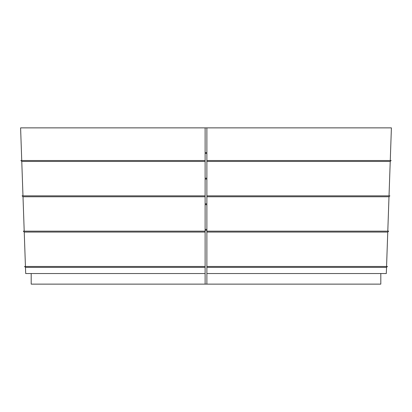 <?xml version="1.0" encoding="UTF-8"?>
<svg xmlns="http://www.w3.org/2000/svg" width="412" height="412" viewBox="0 0 412 412"><rect width="100%" height="100%" fill="white"/><g stroke="black" fill="none" stroke-linecap="round" stroke-linejoin="round"><path stroke-width="0.62" d="M386.559 266.476L387.759 232.074L206.881 232.074L206.881 284.131L380.806 284.131L380.806 273.537M387.795 231.163L388.995 196.761L206.881 196.761L206.881 232.074M389.026 195.849L390.226 161.447L206.881 161.447L206.881 196.761M390.262 160.531L391.4 127.869L206.881 127.869L206.881 161.447M390.226 161.447L391.142 160.531L206.881 160.531M388.995 196.761L389.906 195.849L206.881 195.849M387.759 232.074L388.676 231.163L206.881 231.163M206.881 273.537L386.312 273.537L386.528 267.388L206.881 267.388M386.528 267.388L387.445 266.476L206.881 266.476M25.441 266.476L24.241 232.074L205.119 232.074L205.119 266.476L24.555 266.476L25.472 267.388L205.119 267.388L205.119 266.476M24.205 231.163L23.005 196.761L22.093 195.849L205.119 195.849L205.119 161.447L21.774 161.447L20.858 160.531L205.119 160.531L205.119 127.869L20.6 127.869L21.738 160.531M23.005 196.761L205.119 196.761L205.119 231.163L23.324 231.163L24.241 232.074M22.974 195.849L21.774 161.447M205.119 127.869L206.881 127.869M205.119 161.447L205.119 160.531M205.119 196.761L205.119 195.849M205.119 232.074L205.119 231.163M206.881 284.131L31.194 284.131L31.194 273.537M205.119 284.131L205.119 273.537L25.688 273.537L25.472 267.388M205.119 267.388L205.119 273.537M206.881 152.589L205.119 152.589M205.119 153.47L206.881 153.47M206.881 178.19L205.119 178.19M205.119 179.071L206.881 179.071M206.881 203.791L205.119 203.791M205.119 204.676L206.881 204.676M206.881 229.396L205.119 229.396M205.119 230.277L206.881 230.277"/></g></svg>
